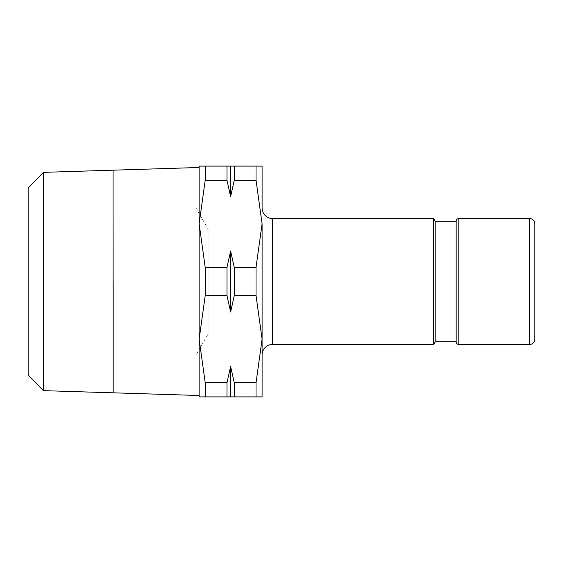 <?xml version="1.0" encoding="UTF-8"?>
<svg xmlns="http://www.w3.org/2000/svg" width="563" height="563" viewBox="0 0 563 563"><rect width="100%" height="100%" fill="white"/><g stroke="black" fill="none" stroke-linecap="round" stroke-linejoin="round"><path stroke-width="0.42" stroke-dasharray="2.81 2.11" d="M435.192 341.818L435.192 221.182M456.171 341.818L456.171 221.182M433.672 344.443L433.672 218.557M234.257 396.901L234.257 382.77L230.619 366.393L230.619 396.901L262.091 396.901L262.091 208.064M234.257 295.624L234.257 267.376L230.619 250.999L230.619 312.001L234.257 295.624L256.038 295.624L256.038 267.376L262.091 223.8L262.091 166.099L226.988 166.099L226.988 180.23L230.619 196.607L234.257 180.23L234.257 166.099M262.091 281.5L262.091 223.8L262.091 281.5M230.619 366.393L226.988 382.77L205.206 382.77L205.206 396.901L199.147 396.901L199.147 167.493L199.147 281.5L199.147 223.8L205.206 267.376L205.206 295.624L226.988 295.624L230.619 312.001M113.128 281.5L113.128 208.064L196.001 208.064L196.001 354.936L196.001 208.064L208.113 229.05L208.113 333.95L208.113 229.05L534.85 229.05L534.85 281.5M28.15 374.944L28.15 188.056M43.372 390.645L43.372 172.355M113.072 170.181L113.072 392.819M256.038 267.376L234.257 267.376M230.619 250.999L226.988 267.376L205.206 267.376M226.988 267.376L226.988 295.624M226.988 382.77L226.988 396.901L230.619 396.901M230.619 166.099L230.619 196.607M226.988 166.099L205.206 166.099L205.206 180.23L226.988 180.23M234.257 180.23L256.038 180.23L256.038 166.099M205.206 396.901L226.988 396.901M256.038 396.901L256.038 382.77L234.257 382.77M205.206 180.23L199.147 223.8L199.147 166.099L205.206 166.099M113.072 281.5L113.072 377.597L113.072 281.5M113.177 281.5L113.177 392.819M205.206 295.624L199.147 339.2L205.206 382.77M256.038 382.77L262.091 339.2L256.038 295.624M262.091 223.8L256.038 180.23M534.85 339.2L534.85 223.8M458.796 344.443L458.796 218.557M529.607 344.443L529.607 218.557M272.583 344.443L272.583 218.557M113.177 354.936L196.001 354.936L208.113 333.95L534.85 333.95M28.15 354.936L113.072 354.936M28.15 208.064L113.072 208.064"/><path stroke-width="0.84" d="M529.607 218.557A5.243 5.243 0 0 1 534.85 223.8L534.85 339.2A5.243 5.243 0 0 1 529.607 344.443L529.607 218.557L458.796 218.557L458.796 344.443A2.625 2.625 0 0 1 456.171 341.818L456.171 221.182A2.625 2.625 0 0 1 458.796 218.557M234.257 166.099L234.257 180.23L230.619 196.607L230.619 166.099L262.091 166.099L262.091 208.064A10.493 10.493 0 0 0 272.583 218.557L433.672 218.557L435.192 221.182L435.192 341.818L456.171 341.818M433.672 218.557L433.672 344.443L435.192 341.818M262.091 354.936A10.493 10.493 0 0 1 272.583 344.443L433.672 344.443M256.038 166.099L256.038 180.23L262.091 223.8L262.091 396.901L230.619 396.901L230.619 366.393L234.257 382.77L234.257 396.901M262.091 223.8L256.038 267.376L256.038 295.624L234.257 295.624L230.619 312.001L226.988 295.624L226.988 267.376L230.619 250.999L234.257 267.376L256.038 267.376M226.988 295.624L205.206 295.624L205.206 267.376L199.147 223.8L199.147 396.901L205.206 396.901L205.206 382.77L226.988 382.77L230.619 366.393M113.072 208.064L113.128 281.5M43.372 172.355L28.15 188.056L28.15 374.944L43.372 390.645L113.072 392.819L113.072 170.181L43.372 172.355L43.372 390.645M234.257 267.376L234.257 295.624M205.206 267.376L226.988 267.376M230.619 312.001L230.619 250.999M230.619 396.901L226.988 396.901L226.988 382.77M230.619 196.607L226.988 180.23L226.988 166.099L230.619 166.099M226.988 396.901L205.206 396.901M234.257 382.77L256.038 382.77L256.038 396.901M205.206 166.099L199.147 166.099L199.147 223.8L205.206 180.23L205.206 166.099L226.988 166.099M226.988 180.23L205.206 180.23M256.038 180.23L234.257 180.23M534.85 281.5L534.85 229.05M113.177 281.5L113.177 392.819L199.147 395.507M205.206 382.77L199.147 339.2L205.206 295.624M256.038 295.624L262.091 339.2L256.038 382.77M272.583 218.557L272.583 344.443M458.796 344.443L529.607 344.443M113.128 170.181L199.147 167.493M435.192 221.182L456.171 221.182"/></g></svg>
